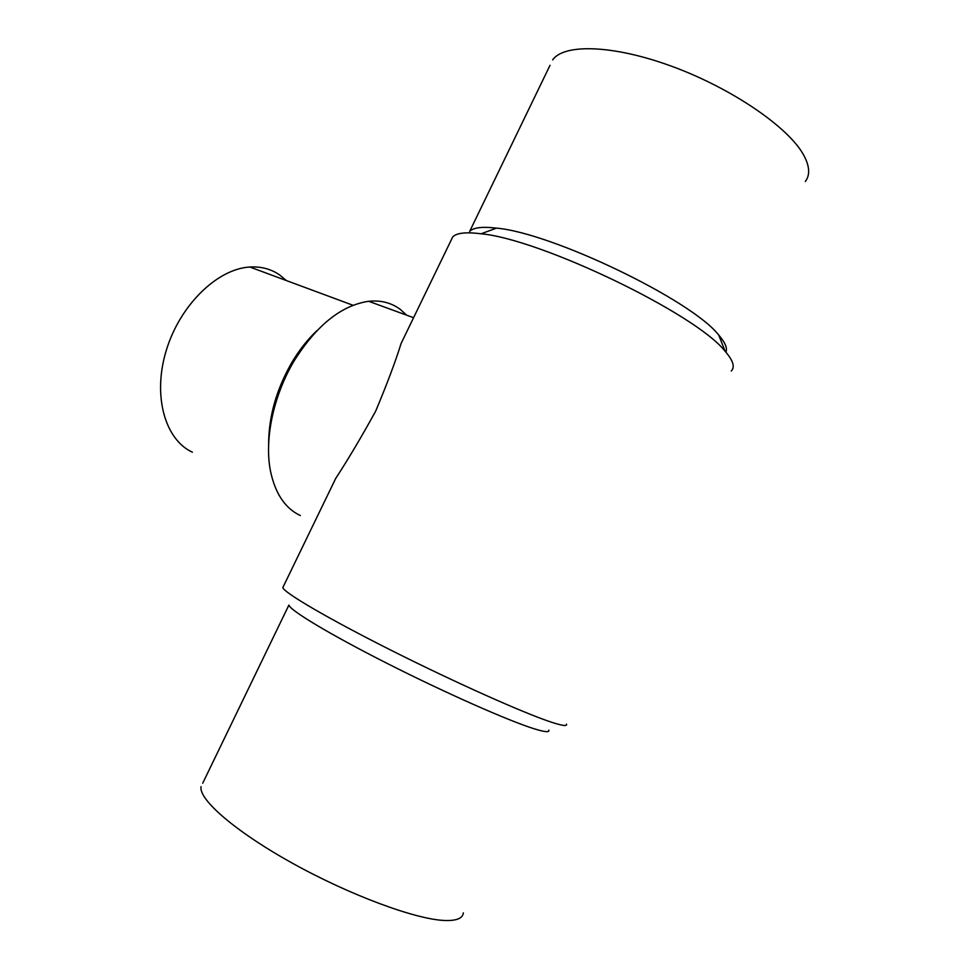 <?xml version="1.0" encoding="UTF-8"?>
<svg xmlns="http://www.w3.org/2000/svg" width="969" height="969" viewBox="0 0 969 969"><rect width="100%" height="100%" fill="white"/><g stroke="black" fill="none" stroke-linecap="round" stroke-linejoin="round"><path stroke-width="1.45" d="M550.029 65.298L469.626 231.494C473.223 227.558 482.162 226.443 496.467 228.127C551.894 232.814 691.805 300.148 718.792 335.129L718.792 335.129C725.2 342.541 727.574 348.222 725.914 352.183M552.645 59.908C563.994 43.484 613.45 44.707 672.656 66.631C731.813 88.421 787.991 126.927 803.362 154.531C809.684 165.869 810.326 174.868 805.312 181.518M451.009 240.469L452.705 236.957C456.447 232.923 465.907 231.87 481.084 233.783C540.847 239.198 695.996 313.859 725.054 351.19L725.054 351.202C733.133 360.468 735.205 367.081 731.268 371.03M283.348 586.487L282.815 587.602C284.05 592.689 327.861 618.476 391.524 650.478C455.079 682.455 524.459 713.402 551.543 722.232C562.529 725.817 567.495 726.435 566.453 724.097M407.513 330.223L401.093 343.474C395.473 361.582 386.982 384.172 375.621 411.244C361.292 437.237 347.992 459.621 335.734 478.383L327.994 494.347M202.715 783.206L288.895 605.068C289.864 610.264 329.787 634.38 387.673 663.668C445.461 692.932 508.943 720.984 534.391 728.858C544.844 732.092 549.653 732.516 548.793 730.141M201.055 786.646C198.427 799.304 235.019 831.366 292.42 863.209C349.7 895.065 415.713 919.472 444.65 920.477C456.532 920.901 462.77 918.37 463.352 912.871M268.631 444.226C268.692 416.367 276.528 388.957 292.141 361.958C299.518 349.676 307.851 339.174 317.142 330.441M192.419 452.208C164.984 439.756 152.375 395.691 166.28 350.39C179.943 305.065 217.407 268.788 249.845 267.02C261.109 266.354 271.066 269.019 279.714 274.99L286.352 280.55M300.329 515.532C285.419 508.531 275.535 494.033 270.69 472.06C263.968 440.338 273.246 395.497 294.455 360.395C316.839 324.978 341.585 305.283 368.68 301.286C380.853 300.039 391.415 302.764 400.367 309.45L406.677 315.179M496.467 228.127L481.084 233.783M452.705 236.957L401.093 343.474M335.734 478.383L282.815 587.602M249.845 267.02L353.055 305.283M292.141 361.958L294.455 360.395M368.68 301.286L413.581 317.711M718.792 335.129L725.054 351.202M726.375 350.342L725.66 351.88"/></g></svg>
